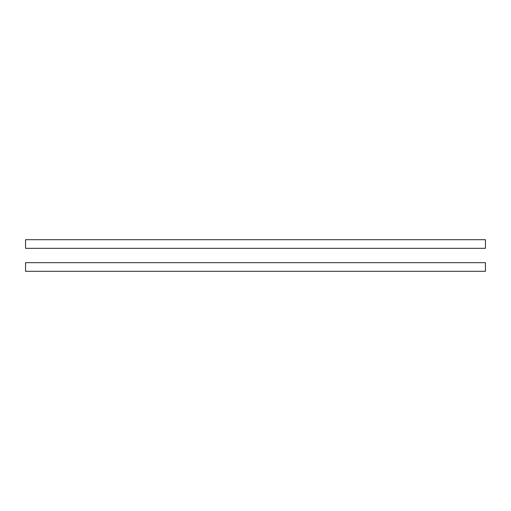 <?xml version="1.0" encoding="UTF-8"?>
<svg xmlns="http://www.w3.org/2000/svg" width="511" height="511" viewBox="0 0 511 511"><rect width="100%" height="100%" fill="white"/><g stroke="black" fill="none" stroke-linecap="round" stroke-linejoin="round"><path stroke-width="0.77" d="M485.45 239.691L25.55 239.691L25.55 248.314L485.45 248.314L485.45 239.691M485.45 262.686L25.55 262.686L25.55 271.309L485.45 271.309L485.45 262.686"/></g></svg>
